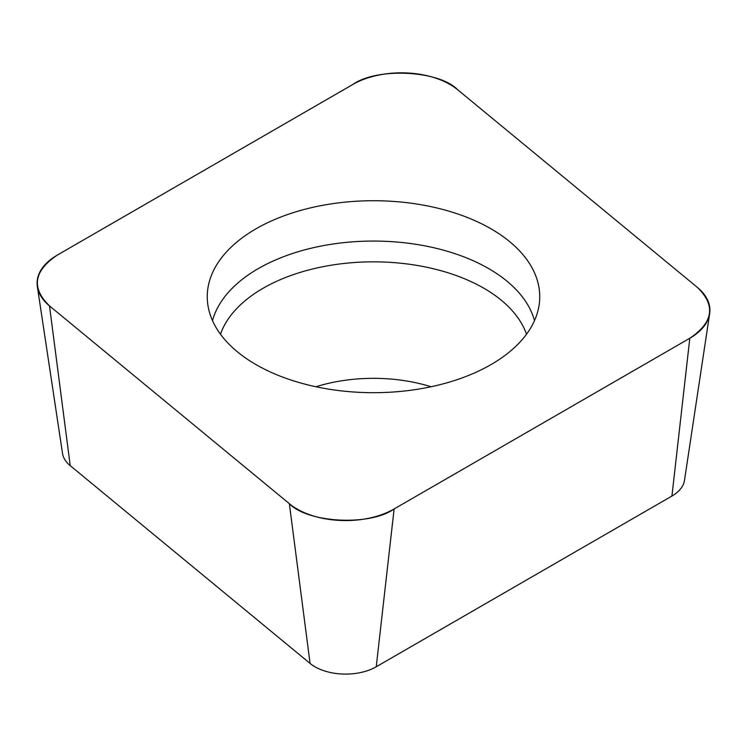 <?xml version="1.0" encoding="UTF-8"?>
<svg xmlns="http://www.w3.org/2000/svg" width="747" height="747" viewBox="0 0 747 747"><rect width="100%" height="100%" fill="white"/><g stroke="black" fill="none" stroke-linecap="round" stroke-linejoin="round"><path stroke-width="1.12" d="M709.65 313.675L684.467 480.536A43.354 25.034 180 0 1 671.927 496.055L376.236 666.772A43.354 25.034 180 0 1 310.07 663.429L70.218 465.661A43.354 25.034 180 0 1 62.533 453.485L37.35 286.624A68.64 39.628 0 0 0 49.507 305.915L289.36 503.683A68.64 39.628 0 0 0 394.117 508.968L689.808 338.251A68.64 39.628 0 0 0 709.65 313.675A68.64 39.628 0 0 0 697.493 287.502L457.64 89.733A68.64 39.628 0 0 0 352.883 84.448L57.192 255.166A68.64 39.628 0 0 0 37.35 286.624M387.992 201.092A166.245 95.98 0 0 0 207.461 301.452A166.245 95.98 0 0 0 373.5 392.689A166.245 95.98 0 0 0 539.539 301.452A166.245 95.98 0 0 0 387.992 201.092M57.323 255.091C33.615 270.993 31.047 287.959 49.61 305.999L289.154 503.515C307.745 523.105 370.157 526.261 394.36 508.828L689.677 338.326C713.385 322.424 715.953 305.458 697.39 287.418L457.846 89.901C439.255 70.311 376.843 67.155 352.64 84.588L57.323 255.091M394.117 508.968L376.236 666.772M671.927 496.055L689.808 338.251M310.07 663.429L289.36 503.683M49.507 305.915L70.218 465.661M212.503 320.622A162.949 94.085 180 0 1 387.702 241.421A162.949 94.085 180 0 1 534.497 320.622M526.514 334.226A156.058 90.098 0 0 0 387.105 262.188A156.058 90.098 0 0 0 220.486 334.226M315.916 386.75A121.061 69.891 180 0 1 384.051 378.598A121.061 69.891 180 0 1 431.084 386.75"/></g></svg>
